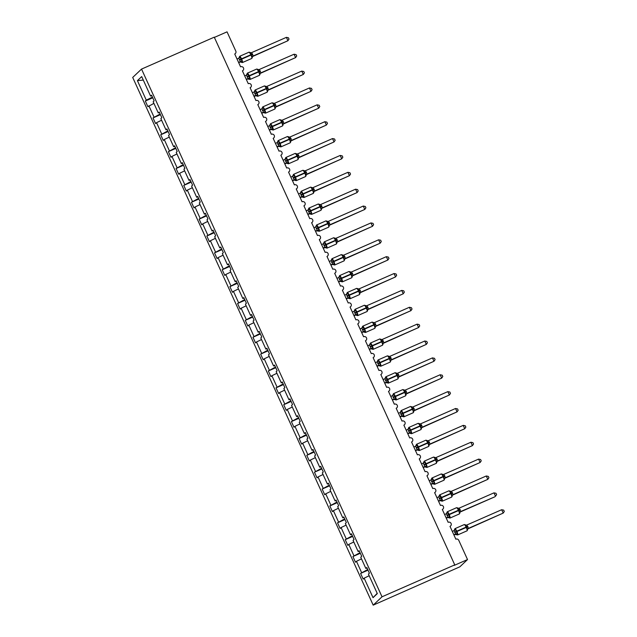 <?xml version="1.0" encoding="UTF-8"?>
<svg xmlns="http://www.w3.org/2000/svg" width="637" height="637" viewBox="0 0 637 637"><rect width="100%" height="100%" fill="white"/><g stroke="black" fill="none" stroke-linecap="round" stroke-linejoin="round"><path stroke-width="0.96" d="M373.194 605.15L459.834 566.834L467.526 559.557L454.181 565.409L454.754 564.876L214.263 37.169L141.533 69.091L132.703 77.443L373.194 605.15L382.025 596.797L141.533 69.091M368.019 570.155L360.59 573.419L367.724 569.51M367.031 567.997L365.853 568.443L366.816 567.527L369.404 573.196L368.433 574.112L377.319 593.604L373.027 597.657L364.141 578.173L363.178 579.089L360.59 573.419M364.141 578.173L369.173 575.729M214.374 37.408L227.043 31.85L235.801 51.079A2.229 2.182 46.6 0 1 234.727 53.986L240.571 66.805A2.229 2.182 -133.4 0 1 243.023 70.452A2.229 2.182 -133.4 0 1 242.41 70.858L248.255 83.678A2.229 2.182 -133.4 0 1 250.715 87.325A2.229 2.182 -133.4 0 1 250.102 87.723L255.947 100.55A2.229 2.182 -133.4 0 1 258.399 104.189A2.229 2.182 -133.4 0 1 257.794 104.595L263.63 117.415A2.229 2.182 -133.4 0 1 266.091 121.062A2.229 2.182 -133.4 0 1 265.478 121.468L271.322 134.288A2.229 2.182 -133.4 0 1 273.775 137.934A2.229 2.182 -133.4 0 1 273.169 138.34L279.014 151.16A2.229 2.182 -133.4 0 1 281.466 154.807A2.229 2.182 -133.4 0 1 280.853 155.205L286.698 168.033A2.229 2.182 -133.4 0 1 289.15 171.672A2.229 2.182 -133.4 0 1 288.545 172.078L294.39 184.897A2.229 2.182 -133.4 0 1 296.842 188.544A2.229 2.182 -133.4 0 1 296.229 188.95L302.073 201.77A2.229 2.182 -133.4 0 1 304.534 205.417A2.229 2.182 -133.4 0 1 303.921 205.823L309.765 218.642A2.229 2.182 -133.4 0 1 312.218 222.281A2.229 2.182 -133.4 0 1 311.612 222.687L317.449 235.507A2.229 2.182 -133.4 0 1 319.909 239.154A2.229 2.182 -133.4 0 1 319.296 239.56L325.141 252.379A2.229 2.182 -133.4 0 1 327.593 256.026A2.229 2.182 -133.4 0 1 326.988 256.432L332.825 269.252A2.229 2.182 -133.4 0 1 335.285 272.899A2.229 2.182 -133.4 0 1 334.672 273.297L340.516 286.124A2.229 2.182 -133.4 0 1 342.969 289.763A2.229 2.182 -133.4 0 1 342.364 290.169L348.208 302.989A2.229 2.182 -133.4 0 1 350.661 306.636A2.229 2.182 -133.4 0 1 350.047 307.042L355.892 319.862A2.229 2.182 -133.4 0 1 358.344 323.508A2.229 2.182 -133.4 0 1 357.739 323.915L363.584 336.734A2.229 2.182 -133.4 0 1 366.036 340.381A2.229 2.182 -133.4 0 1 365.423 340.779L371.267 353.607A2.229 2.182 -133.4 0 1 373.728 357.246A2.229 2.182 -133.4 0 1 373.115 357.652L378.959 370.471A2.229 2.182 -133.4 0 1 381.412 374.118A2.229 2.182 -133.4 0 1 380.807 374.524L386.643 387.344A2.229 2.182 -133.4 0 1 389.103 390.991A2.229 2.182 -133.4 0 1 388.49 391.397L394.335 404.216A2.229 2.182 -133.4 0 1 396.787 407.863A2.229 2.182 -133.4 0 1 396.182 408.261L402.027 421.081A2.229 2.182 -133.4 0 1 404.479 424.728A2.229 2.182 -133.4 0 1 403.866 425.134L409.71 437.953A2.229 2.182 -133.4 0 1 412.163 441.6A2.229 2.182 -133.4 0 1 411.558 442.006L417.402 454.826A2.229 2.182 -133.4 0 1 419.855 458.473A2.229 2.182 -133.4 0 1 419.242 458.871L425.086 471.698A2.229 2.182 -133.4 0 1 427.546 475.337A2.229 2.182 -133.4 0 1 426.933 475.743L432.778 488.563A2.229 2.182 -133.4 0 1 435.23 492.21A2.229 2.182 -133.4 0 1 434.617 492.616L440.462 505.436A2.229 2.182 -133.4 0 1 442.922 509.082A2.229 2.182 -133.4 0 1 442.309 509.489L448.153 522.308A2.229 2.182 -133.4 0 1 450.606 525.955A2.229 2.182 -133.4 0 1 450.001 526.353L455.837 539.181A2.229 2.182 -133.4 0 1 458.767 540.327L467.526 559.557M360.327 553.29L352.906 556.547L360.032 552.637M361.561 572.504L356.457 561.301L355.486 562.216L352.906 556.547M356.457 561.301L361.482 558.856M352.643 536.418L345.214 539.674L352.341 535.765M353.869 555.631L348.765 544.428L347.802 545.344L345.214 539.674M348.765 544.428L353.79 541.983M344.951 519.545L337.53 522.81L344.657 518.892M346.186 538.759L341.082 527.555L340.11 528.471L337.53 522.81M341.082 527.555L346.106 525.111M337.268 502.673L329.839 505.937L336.965 502.028M338.494 521.894L333.39 510.691L332.426 511.607L329.839 505.937M333.39 510.691L338.414 508.246M329.576 485.808L322.155 489.065L329.281 485.155M330.81 505.022L325.706 493.818L324.735 494.734L322.155 489.065M325.706 493.818L330.73 491.374M321.884 468.936L314.463 472.192L321.589 468.283M323.118 488.149L318.014 476.946L317.043 477.861L314.463 472.192M318.014 476.946L323.039 474.501M314.2 452.063L306.771 455.328L313.906 451.41M315.434 471.276L310.323 460.081L309.359 460.989L306.771 455.328M310.323 460.081L315.355 457.637M306.508 435.198L299.087 438.455L306.214 434.545M307.743 454.412L302.639 443.209L301.667 444.124L299.087 438.455M302.639 443.209L307.663 440.764M298.825 418.326L291.396 421.583L298.522 417.673M300.051 437.539L294.947 426.336L293.983 427.252L291.396 421.583M294.947 426.336L299.979 423.892M291.133 401.453L283.712 404.71L290.838 400.8M292.367 420.667L287.263 409.464L286.292 410.379L283.712 404.71M287.263 409.464L292.287 407.019M283.449 384.581L276.02 387.845L283.147 383.928M284.675 403.794L279.571 392.599L278.608 393.515L276.02 387.845M279.571 392.599L284.596 390.155M275.757 367.716L268.336 370.973L275.463 367.063M276.991 386.93L271.888 375.726L270.916 376.642L268.336 370.973M271.888 375.726L276.912 373.282M268.073 350.844L260.644 354.1L267.771 350.191M269.3 370.057L264.196 358.854L263.224 359.77L260.644 354.1M264.196 358.854L269.22 356.409M260.382 333.971L252.953 337.228L260.087 333.318M261.616 353.185L256.504 341.981L255.541 342.897L252.953 337.228M256.504 341.981L261.536 339.537M252.69 317.099L245.269 320.363L252.395 316.454M253.924 336.32L248.82 325.117L247.849 326.033L245.269 320.363M248.82 325.117L253.845 322.672M245.006 300.234L237.577 303.491L244.712 299.581M246.232 319.448L241.128 308.244L240.165 309.16L237.577 303.491M241.128 308.244L246.161 305.8M237.314 283.361L229.893 286.618L237.02 282.709M238.549 302.575L233.445 291.372L232.473 292.287L229.893 286.618M233.445 291.372L238.469 288.927M229.631 266.489L222.202 269.754L229.328 265.836M230.857 285.702L225.753 274.499L224.789 275.415L222.202 269.754M225.753 274.499L230.777 272.063M221.939 249.624L214.518 252.881L221.644 248.971M223.173 268.838L218.069 257.635L217.098 258.55L214.518 252.881M218.069 257.635L223.093 255.19M214.255 232.752L206.826 236.008L213.952 232.099M215.481 251.965L210.377 240.762L209.414 241.678L206.826 236.008M210.377 240.762L215.402 238.318M206.563 215.879L199.142 219.136L206.269 215.226M207.797 235.093L202.693 223.89L201.722 224.805L199.142 219.136M202.693 223.89L207.718 221.445M198.879 199.007L191.45 202.271L198.577 198.354M200.106 218.22L195.002 207.025L194.03 207.941L191.45 202.271M195.002 207.025L200.026 204.581M191.188 182.142L183.759 185.399L190.893 181.489M192.422 201.356L187.31 190.152L186.346 191.068L183.759 185.399M187.31 190.152L192.342 187.708M183.496 165.27L176.075 168.526L183.201 164.617M184.73 184.483L179.626 173.28L178.655 174.196L176.075 168.526M179.626 173.28L184.65 170.835M175.812 148.397L168.383 151.654L175.517 147.744M177.038 167.611L171.934 156.407L170.971 157.323L168.383 151.654M171.934 156.407L176.967 153.963M168.12 131.525L160.699 134.789L167.826 130.88M169.354 150.738L164.25 139.543L163.279 140.459L160.699 134.789M164.25 139.543L169.275 137.098M160.436 114.66L153.007 117.917L160.134 114.007M161.663 133.874L156.559 122.67L155.595 123.586L153.007 117.917M156.559 122.67L161.583 120.226M365.853 568.443L360.749 557.24L361.712 556.324L359.133 550.655L358.161 551.57L353.057 540.375L354.029 539.459L351.441 533.79L350.477 534.706L345.373 523.503L346.337 522.587L343.757 516.918L342.786 517.833L337.682 506.63L338.653 505.714L336.065 500.045L335.102 500.961L329.99 489.757L330.961 488.842L328.381 483.172L327.41 484.088L322.306 472.893L323.27 471.977L320.69 466.308L319.718 467.224L314.614 456.02L315.586 455.105L312.998 449.435L312.034 450.351L306.93 439.148L307.894 438.232L305.314 432.563L304.343 433.478L299.239 422.275L300.21 421.36L297.622 415.698L296.659 416.614L291.555 405.411L292.518 404.495L289.939 398.826L288.967 399.741L283.863 388.538L284.835 387.622L282.247 381.953L281.283 382.869L276.171 371.666L277.143 370.75L274.563 365.081L273.591 365.996L268.488 354.801L269.451 353.885L266.871 348.216L265.9 349.132L260.796 337.928L261.767 337.013L259.179 331.344L258.216 332.259L253.112 321.056L254.075 320.14L251.496 314.471L250.524 315.387L245.42 304.183L246.392 303.268L243.804 297.598L242.84 298.514L237.736 287.319L238.7 286.403L236.12 280.734L235.149 281.65L230.045 270.446L231.016 269.531L228.428 263.861L227.465 264.777L222.361 253.574L223.324 252.658L220.744 246.989L219.773 247.904L214.669 236.701L215.64 235.786L213.053 230.124L212.089 231.04L206.977 219.837L207.949 218.921L205.369 213.252L204.397 214.167L199.293 202.964L200.257 202.048L197.677 196.379L196.706 197.295L191.602 186.092L192.573 185.176L189.985 179.507L189.022 180.422L183.918 169.219L184.881 168.311L182.301 162.642L181.33 163.558L176.226 152.354L177.197 151.439L174.61 145.769L173.646 146.685L168.542 135.482L169.506 134.566L166.926 128.897L165.954 129.813L160.85 118.609L161.822 117.694L159.234 112.024L158.271 112.94L153.167 101.745L154.13 100.829L151.55 95.16L150.579 96.076L141.701 76.583L137.409 80.644L146.287 100.128L152.45 97.135M359.34 551.124L358.161 551.57M351.656 534.252L350.477 534.706M343.964 517.379L342.786 517.833M336.28 500.515L335.102 500.961M328.588 483.642L327.41 484.088M320.905 466.77L319.718 467.224M313.213 449.905L312.034 450.351M305.529 433.033L304.343 433.478M297.837 416.16L296.659 416.614M290.146 399.288L288.967 399.741M282.462 382.423L281.283 382.869M274.77 365.55L273.591 365.996M267.086 348.678L265.9 349.132M259.394 331.805L258.216 332.259M251.711 314.941L250.524 315.387M244.019 298.068L242.84 298.514M236.327 281.196L235.149 281.65M228.643 264.331L227.465 264.777M220.951 247.459L219.773 247.904M213.268 230.586L212.089 231.04M205.576 213.713L204.397 214.167M197.892 196.849L196.706 197.295M190.2 179.976L189.022 180.422M182.516 163.104L181.33 163.558M174.825 146.231L173.646 146.685M167.133 129.367L165.954 129.813M159.449 112.494L158.271 112.94M146.287 100.128L145.324 101.044L147.903 106.713L153.899 103.353M152.745 97.787L145.324 101.044M151.757 95.622L150.579 96.076M153.979 117.001L148.875 105.798M143.285 80.063L137.409 80.644M382.025 596.797L454.754 564.876M373.027 597.657L377.2 593.35M239.17 57.394L240.3 56.956L240.977 59.48L242.283 61.311L241.415 62.322A1.632 1.624 -81.6 0 0 239.767 62.147L240.396 61.59L238.859 58.214L237.02 59.018M252.244 57.696L251.336 54.448L250.054 52.401L249.632 52.799M286.387 37.352L288.41 37.766L289.023 39.112L287.924 40.728L286.387 37.352L251.647 52.6L253.184 55.976L287.924 40.728L252.674 56.486A1.632 1.425 58.4 0 0 252.674 56.486L253.247 55.952A1.632 1.624 -81.6 0 0 252.3 57.33M239.52 60.189L241.646 59.153A3.193 0.629 66.3 0 1 242.482 62.514A3.193 0.629 66.3 0 1 242.442 62.545L240.332 62.004L238.668 62.633M238.557 62.394L240.332 61.614M242.283 61.311L240.396 61.59M240.3 56.956L239.002 58.134M251.886 57.099L253.184 55.976M249.903 52.744L250.795 52.712A1.632 1.624 -81.6 0 0 251.042 52.728M246.861 74.266L247.984 73.828L248.486 75.946L249.967 78.184L249.107 79.195A1.632 1.624 -81.6 0 0 248.366 78.884L248.366 78.884A1.632 1.624 -81.6 0 0 247.451 79.02L248.08 78.462L246.543 75.086L244.712 75.891M259.936 74.569L259.028 71.32L257.746 69.266L257.316 69.672M294.071 54.225L296.101 54.639L296.715 55.984L295.608 57.601L294.071 54.225L259.331 69.473L260.867 72.849L295.608 57.601L260.374 73.351A1.632 1.425 58.4 0 0 260.358 73.351L260.931 72.817A1.632 1.624 -81.6 0 0 259.992 74.203M247.212 77.061L249.33 76.026A3.193 0.629 66.3 0 1 250.166 79.386A3.193 0.629 66.3 0 1 250.134 79.41L247.451 79.02M246.352 79.506L247.459 79.02M246.248 79.267L248.024 78.486M249.967 78.184L248.08 78.462M247.984 73.828L246.694 75.007A1.632 1.425 58.4 0 0 247.283 73.86M259.57 73.964L260.867 72.849M257.587 69.616L258.487 69.576A1.632 1.624 -81.6 0 0 258.733 69.6M254.545 91.131L255.676 90.701L256.17 92.811L257.659 95.048L256.791 96.068A1.632 1.624 -81.6 0 0 255.142 95.892L255.771 95.327L254.235 91.951L252.395 92.763M267.62 91.441L266.712 88.185L265.43 86.138L265.008 86.544M301.763 71.097L303.785 71.503L304.406 72.857L303.3 74.465L301.763 71.097L267.022 86.337L268.559 89.713L303.3 74.465L268.05 90.223A1.632 1.425 58.4 0 0 268.05 90.223L268.623 89.69A1.632 1.624 -81.6 0 0 267.683 91.075M256.05 95.757L254.044 96.37M253.932 96.131L255.708 95.351A1.632 1.425 58.4 0 1 257.221 95.661M257.659 95.048L255.771 95.327M255.676 90.701L254.378 91.871A1.632 1.425 58.4 0 0 254.967 90.733M267.261 90.836L268.559 89.713M265.279 86.481L266.17 86.449A1.632 1.624 -81.6 0 0 266.417 86.465M262.237 108.003L263.36 107.565L264.044 110.09L265.342 111.921L264.482 112.94A1.632 1.624 -81.6 0 0 263.742 112.63L263.742 112.63A1.632 1.624 -81.6 0 0 262.826 112.757L263.463 112.2L261.918 108.823L260.087 109.628M275.311 108.306L274.404 105.057L273.122 103.011L272.692 103.409M309.455 87.962L311.477 88.376L312.09 89.721L310.991 91.338L309.455 87.962L274.706 103.21L276.251 106.586L310.991 91.338L275.741 107.096A1.632 1.425 58.4 0 0 275.733 107.096L276.307 106.562A1.632 1.624 -81.6 0 0 275.367 107.94M262.587 110.798L264.713 109.763A3.193 0.629 66.3 0 1 265.541 113.131A3.193 0.629 66.3 0 1 265.51 113.155L263.399 112.614L261.735 113.243M261.624 113.004L263.399 112.223A1.632 1.425 58.4 0 1 264.904 112.534M265.342 111.921L263.463 112.2M263.36 107.565L262.07 108.744M274.945 107.709L276.251 106.586M272.962 103.353L273.862 103.321A1.632 1.624 -81.6 0 0 274.109 103.337M269.921 124.876L271.051 124.438L271.736 126.962L273.034 128.793L272.174 129.805A1.632 1.624 -81.6 0 0 271.434 129.494L271.434 129.494A1.632 1.624 -81.6 0 0 270.518 129.63L271.147 129.072L269.61 125.696L267.771 126.5M283.003 125.178L282.087 121.93L280.806 119.883L280.384 120.282M317.138 104.834L319.169 105.248L319.782 106.594L318.675 108.21L317.138 104.834L282.398 120.082L283.935 123.459L318.675 108.21L283.425 123.968A1.632 1.425 58.4 0 0 283.425 123.968L283.998 123.435A1.632 1.624 -81.6 0 0 283.059 124.812M270.271 127.671L272.397 126.636A3.193 0.629 66.3 0 1 273.233 129.996A3.193 0.629 66.3 0 1 273.193 130.02L271.083 129.486L269.419 130.115M269.308 129.876L271.091 129.096A1.632 1.425 58.4 0 1 272.596 129.407M273.034 128.793L271.147 129.072M271.051 124.438L269.754 125.616M282.637 124.581L283.935 123.459M280.654 120.226L281.546 120.194A1.632 1.624 -81.6 0 0 281.801 120.21M277.613 141.74L278.735 141.31L279.237 143.429L280.726 145.666L279.858 146.677A1.632 1.624 -81.6 0 0 278.202 146.502L278.839 145.945L277.294 142.561L275.463 143.373M290.687 142.051L289.779 138.794L288.497 136.748L288.075 137.154M324.83 121.707L326.853 122.121L327.466 123.467L326.367 125.075L324.83 121.707L290.082 136.955L291.627 140.331L326.367 125.075L291.133 140.825A1.632 1.425 58.4 0 0 291.109 140.833M291.682 140.299L291.133 140.825M277.963 144.543L280.089 143.508A3.193 0.629 66.3 0 1 280.925 146.868A3.193 0.629 66.3 0 1 280.885 146.892L278.775 146.359L277.111 146.988M276.999 146.749L278.775 145.969M280.726 145.666L278.839 145.945M278.735 141.31L277.445 142.489M290.321 141.446L291.627 140.331M288.338 137.098L289.238 137.059A1.632 1.624 -81.6 0 0 289.485 137.074M285.296 158.613L286.427 158.183L287.112 160.699L288.41 162.531L287.55 163.55A1.632 1.624 -81.6 0 0 286.809 163.239L286.809 163.239A1.632 1.624 -81.6 0 0 285.894 163.375L286.523 162.809L284.986 159.433L283.147 160.245M298.379 158.924L297.471 155.667L296.181 153.621L295.759 154.027M332.514 138.571L334.544 138.985L335.158 140.339L334.051 141.947L332.514 138.571L297.774 153.82L299.31 157.196L334.051 141.947L298.817 157.697A1.632 1.425 58.4 0 0 298.801 157.705M298.435 158.557A1.632 1.624 -81.6 0 1 299.374 157.172L298.817 157.697M285.647 161.416L287.773 160.373A3.193 0.629 66.3 0 1 288.609 163.741A3.193 0.629 66.3 0 1 288.569 163.765L286.459 163.231L284.795 163.852M284.691 163.613L286.467 162.833A1.632 1.425 58.4 0 1 287.972 163.144M288.41 162.531L286.523 162.809M286.427 158.183L285.129 159.354M298.012 158.318L299.31 157.196M296.03 153.963L296.922 153.931A1.632 1.624 -81.6 0 0 297.176 153.947M292.988 175.486L294.111 175.048L294.796 177.572L296.101 179.403L295.234 180.414A1.632 1.624 -81.6 0 0 293.585 180.239L294.214 179.682L292.678 176.306L290.838 177.11M306.063 175.788L305.155 172.539L303.873 170.493L303.451 170.891M340.206 155.444L342.228 155.858L342.841 157.204L341.743 158.82L340.206 155.444L305.465 170.692L307.002 174.068L341.743 158.82L306.508 174.57A1.632 1.425 58.4 0 0 306.485 174.578M306.118 175.422A1.632 1.624 -81.6 0 1 307.066 174.044L306.508 174.57M295.472 180.438L294.151 180.096L292.487 180.725M292.375 180.486L294.151 179.706A1.632 1.425 58.4 0 1 295.664 180.016M296.101 179.403L294.214 179.682M294.111 175.048L292.821 176.226M305.704 175.191L307.002 174.068M303.714 170.835L304.613 170.804A1.632 1.624 -81.6 0 0 304.86 170.82M300.672 192.358L301.803 191.92L302.487 194.444L303.785 196.276L302.925 197.287A1.632 1.624 -81.6 0 0 302.185 196.976L302.185 196.976A1.632 1.624 -81.6 0 0 301.269 197.112L301.898 196.554L300.361 193.178L298.53 193.982M313.754 192.661L312.847 189.412L311.565 187.366L311.135 187.764M347.89 172.316L349.92 172.731L350.533 174.076L349.426 175.693L347.89 172.316L313.149 187.565L314.686 190.941L349.426 175.693L314.184 191.45A1.632 1.425 58.4 0 0 314.176 191.45M313.81 192.294A1.632 1.624 -81.6 0 1 314.75 190.909L314.192 191.442M301.03 195.153L303.148 194.118A3.193 0.629 66.3 0 1 303.984 197.478A3.193 0.629 66.3 0 1 303.953 197.502L301.842 196.968L300.17 197.597M300.067 197.359L301.842 196.578M303.785 196.276L301.898 196.554M301.803 191.92L300.505 193.099A1.632 1.425 58.4 0 0 301.102 191.952M313.388 192.063L314.686 190.941M311.405 187.708L312.305 187.676A1.632 1.624 -81.6 0 0 312.305 187.676A1.632 1.624 -81.6 0 0 312.552 187.692M308.364 209.223L309.494 208.793L309.988 210.903L311.477 213.148L310.609 214.159A1.632 1.624 -81.6 0 0 308.961 213.984L309.59 213.419L308.053 210.043L306.214 210.855M321.438 209.533L320.53 206.277L319.248 204.23L318.826 204.636M355.581 189.189L357.604 189.595L358.225 190.949L357.118 192.557L355.581 189.189L320.897 204.405L322.378 207.813L357.118 192.557L321.868 208.315A1.632 1.425 58.4 0 0 321.868 208.315L322.441 207.781A1.632 1.624 -81.6 0 0 321.494 209.167M308.714 212.025L310.84 210.99A3.193 0.629 66.3 0 1 311.676 214.35A3.193 0.629 66.3 0 1 311.636 214.374L309.526 213.841L307.862 214.47M307.751 214.231L309.526 213.451M311.477 213.148L309.59 213.419M309.494 208.793L308.197 209.963A1.632 1.425 58.4 0 0 308.786 208.825M321.08 208.928L322.378 207.813M319.097 204.581L319.989 204.541A1.632 1.624 -81.6 0 0 320.236 204.557M316.056 226.095L317.178 225.665L317.863 228.181L319.161 230.013L318.301 231.032A1.632 1.624 -81.6 0 0 317.56 230.721L317.56 230.721A1.632 1.624 -81.6 0 0 316.645 230.849L317.282 230.291L315.737 226.915L313.906 227.727M329.13 226.406L328.222 223.149L326.94 221.103L326.51 221.501M363.265 206.054L365.296 206.468L365.909 207.813L364.81 209.43L363.265 206.054L328.525 221.302L330.062 224.678L364.81 209.43L329.56 225.187A1.632 1.425 58.4 0 0 329.552 225.187L330.125 224.654A1.632 1.624 -81.6 0 0 329.186 226.039M316.406 228.89L318.524 227.855A3.193 0.629 66.3 0 1 319.36 231.223A3.193 0.629 66.3 0 1 319.328 231.247L316.645 230.849M315.546 231.335L316.653 230.857M315.442 231.096L317.218 230.315M319.161 230.013L317.282 230.291M317.178 225.665L315.888 226.836A1.632 1.425 58.4 0 0 316.478 225.697M328.764 225.801L330.062 224.678M326.781 221.445L327.681 221.413A1.632 1.624 -81.6 0 0 327.928 221.429M323.739 242.968L324.87 242.53L325.364 244.648L326.853 246.885L325.985 247.897A1.632 1.624 -81.6 0 0 324.337 247.721L324.966 247.164L323.429 243.788L321.589 244.592M336.814 243.27L335.906 240.022L334.624 237.975L334.202 238.373M370.957 222.926L372.987 223.34L373.601 224.686L372.494 226.302L370.957 222.926L336.217 238.174L337.753 241.55L372.494 226.302L337.244 242.06A1.632 1.425 58.4 0 0 337.244 242.06L337.817 241.527A1.632 1.624 -81.6 0 0 336.877 242.904M325.244 247.586L323.238 248.207M323.126 247.968L324.902 247.188A1.632 1.425 58.4 0 1 326.415 247.498M326.853 246.885L324.966 247.164M324.87 242.53L323.572 243.708M336.455 242.673L337.753 241.55M334.473 238.318L335.365 238.286A1.632 1.624 -81.6 0 0 335.611 238.302M331.431 259.84L332.554 259.402L333.055 261.52L334.536 263.758L333.677 264.769A1.632 1.624 -81.6 0 0 332.936 264.459L332.936 264.459A1.632 1.624 -81.6 0 0 332.02 264.594L332.657 264.037L331.113 260.66L329.281 261.465M344.506 260.143L343.598 256.894L342.316 254.84L341.886 255.246M378.649 239.799L380.671 240.213L381.284 241.558L380.185 243.175L378.649 239.799L343.9 255.047L345.445 258.423L380.185 243.175L344.935 258.933A1.632 1.425 58.4 0 0 344.928 258.933L345.509 258.391A1.632 1.624 -81.6 0 0 344.561 259.777M331.781 262.635L333.907 261.6A3.193 0.629 66.3 0 1 334.736 264.96A3.193 0.629 66.3 0 1 334.704 264.984L332.594 264.451L330.929 265.08M330.818 264.841L332.594 264.06A1.632 1.425 58.4 0 1 334.099 264.371M334.536 263.758L332.657 264.037M332.554 259.402L331.264 260.581M344.139 259.538L345.445 258.423M342.157 255.19L343.056 255.15A1.632 1.624 -81.6 0 0 343.303 255.174M339.115 276.705L340.246 276.275L340.93 278.791L342.228 280.63L341.368 281.642A1.632 1.624 -81.6 0 0 340.628 281.331L340.628 281.331A1.632 1.624 -81.6 0 0 339.712 281.466L340.341 280.901L338.804 277.525L336.965 278.337M352.197 277.015L351.282 273.759L350 271.712L349.578 272.118M386.333 256.671L388.363 257.077L388.976 258.431L387.869 260.039L386.333 256.671L351.592 271.911L353.129 275.288L387.869 260.039L352.619 275.797A1.632 1.425 58.4 0 0 352.619 275.797L353.193 275.264A1.632 1.624 -81.6 0 0 352.253 276.649M339.465 279.508L341.591 278.473A3.193 0.629 66.3 0 1 342.427 281.833A3.193 0.629 66.3 0 1 342.387 281.857L340.277 281.323L338.613 281.944M338.502 281.705L340.285 280.933M342.228 280.63L340.341 280.901M340.246 276.275L338.948 277.445M351.831 276.41L353.129 275.288M349.848 272.055L350.74 272.023A1.632 1.624 -81.6 0 0 350.995 272.039M346.807 293.577L347.929 293.147L348.614 295.664L349.92 297.495L349.052 298.514A1.632 1.624 -81.6 0 0 347.404 298.331L348.033 297.774L346.496 294.398L344.657 295.202M359.881 293.88L358.973 290.631L357.691 288.585L357.269 288.983M394.024 273.536L396.047 273.95L396.66 275.295L395.561 276.912L394.024 273.536L359.276 288.784L360.821 292.16L395.561 276.912L360.327 292.662A1.632 1.425 58.4 0 0 360.303 292.67M360.876 292.136L360.327 292.662M347.157 296.372L349.283 295.337A3.193 0.629 66.3 0 1 350.119 298.705A3.193 0.629 66.3 0 1 350.079 298.729L347.969 298.188L346.305 298.817M346.194 298.578L347.969 297.798A1.632 1.425 58.4 0 1 349.474 298.108M349.92 297.495L348.033 297.774M347.929 293.147L346.639 294.318M359.523 293.283L360.821 292.16M357.532 288.927L358.432 288.895A1.632 1.624 -81.6 0 0 358.679 288.911M354.49 310.45L355.621 310.012L356.306 312.536L357.604 314.367L356.744 315.379A1.632 1.624 -81.6 0 0 356.003 315.068L356.003 315.068A1.632 1.624 -81.6 0 0 355.088 315.204L355.717 314.646L354.18 311.27L352.341 312.074M367.573 310.752L366.665 307.504L365.375 305.457L364.953 305.856M401.708 290.408L403.739 290.822L404.352 292.168L403.245 293.784L401.708 290.408L366.968 305.656L368.505 309.033L403.245 293.784L368.011 309.534A1.632 1.425 58.4 0 0 367.995 309.542M367.629 310.386A1.632 1.624 -81.6 0 1 368.568 309.009L368.011 309.534M356.975 315.403L355.661 315.06L353.989 315.689M353.885 315.45L355.661 314.67A1.632 1.425 58.4 0 1 357.166 314.981M357.604 314.367L355.717 314.646M355.621 310.012L354.323 311.19M367.207 310.155L368.505 309.033M365.224 305.8L366.116 305.768A1.632 1.624 -81.6 0 0 366.371 305.784M362.182 327.314L363.313 326.885L363.807 329.003L365.296 331.24L364.428 332.251A1.632 1.624 -81.6 0 0 362.779 332.076L363.409 331.519L361.872 328.143L360.032 328.947M375.257 327.625L374.349 324.376L373.067 322.322L372.645 322.728M409.4 307.281L411.422 307.695L412.035 309.041L410.937 310.657L409.4 307.281L374.715 322.497L376.196 325.905L410.937 310.657L375.703 326.399A1.632 1.425 58.4 0 0 375.679 326.407M375.312 327.259A1.632 1.624 -81.6 0 1 376.26 325.873L375.703 326.399M362.533 330.117L364.659 329.082A3.193 0.629 66.3 0 1 365.495 332.442A3.193 0.629 66.3 0 1 365.455 332.466L363.345 331.933L361.681 332.562M361.569 332.323L363.345 331.543A1.632 1.425 58.4 0 1 364.858 331.853M365.296 331.24L363.409 331.519M363.313 326.885L362.015 328.063M374.898 327.02L376.196 325.905M372.908 322.672L373.808 322.633A1.632 1.624 -81.6 0 0 374.054 322.648M369.866 344.187L370.997 343.757L371.682 346.273L372.979 348.105L372.119 349.124A1.632 1.624 -81.6 0 0 371.379 348.813L371.379 348.813A1.632 1.624 -81.6 0 0 370.463 348.949L371.092 348.383L369.556 345.007L367.724 345.819M382.948 344.498L382.041 341.241L380.759 339.195L380.329 339.601M417.084 324.153L419.114 324.559L419.727 325.913L418.62 327.522L417.084 324.153L382.343 339.394L383.88 342.77L418.62 327.522L383.378 343.279A1.632 1.425 58.4 0 0 383.37 343.279M383.004 344.131A1.632 1.624 -81.6 0 1 383.944 342.746L383.386 343.271M370.224 346.99L372.342 345.955A3.193 0.629 66.3 0 1 373.178 349.315A3.193 0.629 66.3 0 1 373.147 349.339L371.037 348.805L369.364 349.426M369.261 349.187L371.037 348.407M372.979 348.105L371.092 348.383M370.997 343.757L369.707 344.928A1.632 1.425 58.4 0 0 370.296 343.789M382.582 343.892L383.88 342.77M380.6 339.537L381.499 339.505A1.632 1.624 -81.6 0 0 381.746 339.521M377.558 361.06L378.689 360.622L379.182 362.74L380.671 364.977L379.803 365.988A1.632 1.624 -81.6 0 0 378.155 365.813L378.784 365.256L377.247 361.88L375.408 362.684M390.632 361.362L389.725 358.113L388.443 356.067L388.021 356.465M424.775 341.018L426.798 341.432L427.419 342.778L426.312 344.394L424.775 341.018L390.035 356.266L391.572 359.642L426.312 344.394L391.062 360.152A1.632 1.425 58.4 0 0 391.062 360.152L391.636 359.618A1.632 1.624 -81.6 0 0 390.696 360.996M377.908 363.854L380.034 362.819A3.193 0.629 66.3 0 1 380.87 366.179A3.193 0.629 66.3 0 1 380.83 366.211L378.72 365.67L377.056 366.299M376.945 366.06L378.72 365.28M380.671 364.977L378.784 365.256M378.689 360.622L377.391 361.8A1.632 1.425 58.4 0 0 377.98 360.653M390.274 360.765L391.572 359.642M388.291 356.409L389.183 356.378A1.632 1.624 -81.6 0 0 389.43 356.394M385.25 377.932L386.372 377.494L387.057 380.018L388.355 381.85L387.495 382.861A1.632 1.624 -81.6 0 0 386.755 382.55L386.755 382.55A1.632 1.624 -81.6 0 0 385.839 382.686L386.476 382.128L384.931 378.752L383.1 379.556M398.324 378.235L397.416 374.986L396.134 372.94L395.704 373.338M432.459 357.89L434.49 358.305L435.103 359.65L434.004 361.267L432.459 357.89L397.719 373.139L399.256 376.515L434.004 361.267L398.754 377.024A1.632 1.425 58.4 0 0 398.746 377.024L399.319 376.483A1.632 1.624 -81.6 0 0 398.38 377.868M385.6 380.727L387.718 379.692A3.193 0.629 66.3 0 1 388.554 383.052A3.193 0.629 66.3 0 1 388.522 383.076L385.839 382.686M384.74 383.171L385.847 382.686M384.637 382.933L386.412 382.152M388.355 381.85L386.476 382.128M386.372 377.494L385.082 378.673M397.958 377.637L399.256 376.515M395.975 373.282L396.875 373.25A1.632 1.624 -81.6 0 0 397.122 373.266M392.933 394.797L394.064 394.367L394.749 396.883L396.047 398.722L395.187 399.733A1.632 1.624 -81.6 0 0 394.446 399.423L394.446 399.423A1.632 1.624 -81.6 0 0 393.531 399.558L394.16 398.993L392.623 395.617L390.784 396.429M406.016 395.107L405.1 391.851L403.818 389.804L403.396 390.21M440.151 374.763L442.182 375.169L442.795 376.523L441.688 378.131L440.151 374.763L405.466 389.979L406.947 393.387L441.688 378.131L406.454 393.881A1.632 1.425 58.4 0 0 406.438 393.889M406.072 394.741A1.632 1.624 -81.6 0 1 407.011 393.355L406.454 393.881M393.284 397.599L395.41 396.564A3.193 0.629 66.3 0 1 396.246 399.925A3.193 0.629 66.3 0 1 396.206 399.948L394.096 399.415L392.432 400.044M392.32 399.805L394.104 399.025A1.632 1.425 58.4 0 1 395.609 399.335M396.047 398.722L394.16 398.993M394.064 394.367L392.766 395.537A1.632 1.425 58.4 0 0 393.363 394.399M405.65 394.502L406.947 393.387M403.667 390.155L404.559 390.115A1.632 1.624 -81.6 0 0 404.813 390.131M400.625 411.669L401.748 411.239L402.433 413.755L403.731 415.587L402.871 416.606A1.632 1.624 -81.6 0 0 402.13 416.295L402.13 416.295A1.632 1.624 -81.6 0 0 401.214 416.431L401.851 415.865L400.307 412.489L398.475 413.302M413.7 411.98L412.792 408.723L411.51 406.677L411.088 407.075M447.843 391.628L449.865 392.042L450.478 393.395L449.38 395.004L447.843 391.628L413.094 406.876L414.639 410.252L449.38 395.004L414.13 410.761A1.632 1.425 58.4 0 0 414.122 410.761L414.703 410.228A1.632 1.624 -81.6 0 0 413.755 411.613M400.976 414.464L403.102 413.429A3.193 0.629 66.3 0 1 403.938 416.797A3.193 0.629 66.3 0 1 403.898 416.821L401.788 416.287L400.124 416.909M400.012 416.67L401.788 415.889A1.632 1.425 58.4 0 1 403.293 416.2M403.731 415.587L401.851 415.865M401.748 411.239L400.458 412.41M413.333 411.375L414.639 410.252M411.351 407.019L412.25 406.987A1.632 1.624 -81.6 0 0 412.497 407.003M408.309 428.542L409.44 428.104L410.124 430.628L411.422 432.459L410.562 433.471A1.632 1.624 -81.6 0 0 409.822 433.168A1.632 1.624 -81.6 0 0 409.822 433.16A1.632 1.624 -81.6 0 0 408.906 433.295L409.535 432.738L407.998 429.362L406.159 430.166M421.391 428.844L420.484 425.596L419.194 423.549L418.772 423.947M455.527 408.5L457.557 408.914L458.17 410.26L457.063 411.876L455.527 408.5L420.786 423.748L422.323 427.124L457.063 411.876L421.821 427.634A1.632 1.425 58.4 0 0 421.813 427.634L422.387 427.101A1.632 1.624 -81.6 0 0 421.447 428.478M408.659 431.337L410.785 430.301A3.193 0.629 66.3 0 1 411.621 433.662A3.193 0.629 66.3 0 1 411.582 433.693L409.472 433.152L407.807 433.781M407.696 433.542L409.48 432.762A1.632 1.425 58.4 0 1 410.984 433.072M411.422 432.459L409.535 432.738M409.44 428.104L408.142 429.282M421.025 428.247L422.323 427.124M419.042 423.892L419.934 423.86A1.632 1.624 -81.6 0 0 420.189 423.876M416.001 445.414L417.124 444.976L417.808 447.5L419.114 449.332L418.246 450.343A1.632 1.624 -81.6 0 0 416.598 450.168L417.227 449.611L415.69 446.234L413.851 447.039M429.075 445.717L428.168 442.468L426.886 440.414L426.464 440.82M463.218 425.373L465.241 425.787L465.854 427.132L464.755 428.749L463.218 425.373L428.47 440.621L430.015 443.997L464.755 428.749L429.521 444.499A1.632 1.425 58.4 0 0 429.497 444.507M430.071 443.965L429.521 444.499M416.351 448.209L418.477 447.174A3.193 0.629 66.3 0 1 419.313 450.534A3.193 0.629 66.3 0 1 419.273 450.558L417.163 450.025L415.499 450.654M415.388 450.415L417.163 449.634A1.632 1.425 58.4 0 1 418.676 449.945M419.114 449.332L417.227 449.611M417.124 444.976L415.834 446.155M428.717 445.12L430.015 443.997M426.726 440.764L427.626 440.724A1.632 1.624 -81.6 0 0 427.873 440.748M423.685 462.279L424.815 461.849L425.5 464.365L426.798 466.204L425.938 467.216A1.632 1.624 -81.6 0 0 425.197 466.905L425.197 466.905A1.632 1.624 -81.6 0 0 424.282 467.04L424.911 466.475L423.374 463.099L421.543 463.911M436.767 462.589L435.859 459.333L434.577 457.286L434.147 457.692M470.902 442.245L472.933 442.651L473.546 444.005L472.439 445.613L470.902 442.245L436.162 457.485L437.699 460.869L472.439 445.613L437.205 461.363A1.632 1.425 58.4 0 0 437.189 461.371M436.823 462.223A1.632 1.624 -81.6 0 1 437.762 460.838L437.205 461.363M424.043 465.082L426.161 464.047A3.193 0.629 66.3 0 1 426.997 467.407A3.193 0.629 66.3 0 1 426.957 467.431L424.855 466.897L423.183 467.518M423.079 467.279L424.855 466.507A1.632 1.425 58.4 0 1 426.36 466.81M426.798 466.204L424.911 466.475M424.815 461.849L423.517 463.019M436.401 461.984L437.699 460.869M434.418 457.637L435.318 457.597A1.632 1.624 -81.6 0 0 435.565 457.613M431.376 479.151L432.507 478.721L433.001 480.831L434.49 483.069L433.622 484.088A1.632 1.624 -81.6 0 0 431.974 483.905L432.603 483.348L431.066 479.972L429.227 480.776M444.451 479.462L443.543 476.205L442.261 474.159L441.839 474.557M478.594 459.11L480.617 459.524L481.238 460.869L480.131 462.486L478.594 459.11L443.854 474.358L445.39 477.734L480.131 462.486L444.897 478.236A1.632 1.425 58.4 0 0 444.881 478.244M444.507 479.096A1.632 1.624 -81.6 0 1 445.454 477.71L444.897 478.236M431.727 481.946L433.853 480.911A3.193 0.629 66.3 0 1 434.689 484.279A3.193 0.629 66.3 0 1 434.649 484.303L432.539 483.762L430.875 484.391M430.763 484.152L432.539 483.372A1.632 1.425 58.4 0 1 434.052 483.682M434.49 483.069L432.603 483.348M432.507 478.721L431.209 479.892M444.093 478.857L445.39 477.734M442.11 474.501L443.002 474.469A1.632 1.624 -81.6 0 0 443.248 474.485M439.068 496.024L440.191 495.586L440.876 498.11L442.174 499.941L441.314 500.953A1.632 1.624 -81.6 0 0 440.573 500.642L440.573 500.642A1.632 1.624 -81.6 0 0 439.657 500.778L440.286 500.22L438.75 496.844L436.918 497.648M452.143 496.327L451.235 493.078L449.953 491.031L449.523 491.43M486.278 475.982L488.308 476.396L488.921 477.742L487.823 479.358L486.278 475.982L451.537 491.231L453.074 494.607L487.823 479.358L452.573 495.116A1.632 1.425 58.4 0 0 452.565 495.116M452.198 495.96A1.632 1.624 -81.6 0 1 453.138 494.583L452.581 495.108M441.337 500.985L440.231 500.634L438.559 501.263M438.455 501.024L440.231 500.244M442.174 499.941L440.286 500.22M440.191 495.586L438.901 496.764A1.632 1.425 58.4 0 0 439.49 495.618M451.776 495.729L453.074 494.607M449.794 491.374L450.693 491.342A1.632 1.624 -81.6 0 0 450.94 491.358M446.752 512.889L447.883 512.459L448.376 514.577L449.865 516.814L448.997 517.825A1.632 1.624 -81.6 0 0 447.349 517.65L447.978 517.093L446.441 513.717L444.602 514.521M459.826 513.199L458.919 509.95L457.637 507.896L457.215 508.302M493.97 492.855L495.992 493.269L496.613 494.615L495.506 496.231L493.97 492.855L459.229 508.103L460.766 511.479L494.941 496.764L460.256 511.981A1.632 1.425 58.4 0 0 460.256 511.981L460.83 511.447A1.632 1.624 -81.6 0 0 459.89 512.833M447.102 515.691L449.228 514.656A3.193 0.629 66.3 0 1 450.064 518.016A3.193 0.629 66.3 0 1 450.025 518.04L447.915 517.507L446.25 518.136M446.139 517.897L447.915 517.117M449.865 516.814L447.978 517.093M447.883 512.459L446.585 513.637M459.468 512.594L460.766 511.479M457.485 508.246L458.377 508.207A1.632 1.624 -81.6 0 0 458.624 508.222M454.444 529.761L455.566 529.331L456.251 531.847L457.549 533.679L456.689 534.698A1.632 1.624 -81.6 0 0 455.949 534.387L455.949 534.387A1.632 1.624 -81.6 0 0 455.033 534.523L455.67 533.957L454.125 530.581L452.294 531.393M467.518 530.072L466.61 526.815L465.328 524.769L464.899 525.175M501.661 509.727L503.684 510.133L504.297 511.487L503.198 513.096L501.661 509.727L466.913 524.968L468.458 528.344L503.198 513.096L467.964 528.845A1.632 1.425 58.4 0 0 467.94 528.853M467.574 529.705A1.632 1.624 -81.6 0 1 468.521 528.32L467.964 528.845M454.794 532.564L456.92 531.529A3.193 0.629 66.3 0 1 457.748 534.889A3.193 0.629 66.3 0 1 457.716 534.913L455.033 534.523M453.942 535L455.041 534.523M453.831 534.762L455.606 533.981M457.549 533.679L455.67 533.957M455.566 529.331L454.277 530.502A1.632 1.425 58.4 0 0 454.866 529.363M467.152 529.466L468.458 528.344M465.169 525.111L466.069 525.079A1.632 1.624 -81.6 0 0 466.316 525.095M252.507 56.566L251.782 58.445A3.193 0.629 -113.7 0 0 251.822 58.413A3.193 0.629 -113.7 0 0 250.986 55.053L252.706 54.408M239.647 56.311A3.193 0.629 66.3 0 1 239.687 56.279A3.193 0.629 66.3 0 1 241.463 58.747L241.646 59.153L250.986 55.053L250.803 54.647A3.193 0.629 -113.7 0 0 249.027 52.186A3.193 0.629 -113.7 0 0 248.995 52.21M252.515 54.002L239.337 59.782M251.782 58.445L242.442 62.545A3.193 0.629 66.3 0 1 242.378 62.553M241.845 61.924A1.632 1.425 58.4 0 0 240.324 61.622M238.979 58.15A1.632 1.425 58.4 0 0 239.592 56.988M250.054 52.401A1.632 1.624 -81.6 0 0 250.795 52.712L249.027 52.186L239.687 56.279L238.74 58.309M260.199 73.438L259.474 75.309A3.193 0.629 -113.7 0 0 259.514 75.285A3.193 0.629 -113.7 0 0 258.678 71.925L260.39 71.272M247.339 73.175A3.193 0.629 66.3 0 1 247.379 73.151A3.193 0.629 66.3 0 1 249.147 75.62L249.33 76.026L258.678 71.925L258.487 71.519A3.193 0.629 -113.7 0 0 256.719 69.051A3.193 0.629 -113.7 0 0 256.679 69.075M260.207 70.866L247.021 76.655M259.474 75.309L250.134 79.41A3.193 0.629 66.3 0 1 250.062 79.426M249.529 78.797A1.632 1.425 58.4 0 0 248.008 78.494M257.746 69.266A1.632 1.624 -81.6 0 0 258.487 69.576M254.896 93.934L257.022 92.898A3.193 0.629 66.3 0 1 257.858 96.259A3.193 0.629 66.3 0 1 257.818 96.283A3.193 0.629 66.3 0 1 257.754 96.291M267.882 90.311L267.158 92.182A3.193 0.629 -113.7 0 0 267.198 92.158A3.193 0.629 -113.7 0 0 266.362 88.798L268.081 88.145M255.031 90.048A3.193 0.629 66.3 0 1 255.063 90.024A3.193 0.629 66.3 0 1 256.838 92.492L257.022 92.898L266.362 88.798L266.178 88.392A3.193 0.629 -113.7 0 0 264.403 85.923A3.193 0.629 -113.7 0 0 264.371 85.947M267.89 87.739L254.712 93.528M265.43 86.138A1.632 1.624 -81.6 0 0 266.17 86.449L264.403 85.923L255.063 90.024L254.115 92.054M275.574 107.183L274.85 109.054A3.193 0.629 -113.7 0 0 274.889 109.031A3.193 0.629 -113.7 0 0 274.053 105.662L275.765 105.017M262.715 106.92A3.193 0.629 66.3 0 1 262.755 106.897A3.193 0.629 66.3 0 1 264.522 109.357L264.713 109.763L274.053 105.662L273.87 105.264A3.193 0.629 -113.7 0 0 272.095 102.796A3.193 0.629 -113.7 0 0 272.055 102.82M275.582 104.611L262.404 110.392M274.85 109.054L265.51 113.155A3.193 0.629 66.3 0 1 265.446 113.163M262.046 108.76A1.632 1.425 58.4 0 0 262.659 107.605M273.122 103.011A1.632 1.624 -81.6 0 0 273.854 103.321L272.095 102.796L262.755 106.897L261.799 108.919M283.258 124.048L282.533 125.927A3.193 0.629 -113.7 0 0 282.573 125.895A3.193 0.629 -113.7 0 0 281.737 122.535L283.457 121.882M270.407 123.793A3.193 0.629 66.3 0 1 270.438 123.761A3.193 0.629 66.3 0 1 272.214 126.23L272.397 126.636L281.737 122.535L281.554 122.129A3.193 0.629 -113.7 0 0 279.786 119.66A3.193 0.629 -113.7 0 0 279.747 119.692M283.274 121.484L270.088 127.265M282.533 125.927L273.193 130.02A3.193 0.629 66.3 0 1 273.13 130.036M269.73 125.624A1.632 1.425 58.4 0 0 270.351 124.47M280.806 119.883A1.632 1.624 -81.6 0 0 281.546 120.194L279.786 119.66L270.438 123.761L269.491 125.792M290.95 140.92L290.225 142.792A3.193 0.629 -113.7 0 0 290.265 142.768A3.193 0.629 -113.7 0 0 289.429 139.407L291.141 138.755M278.09 140.658A3.193 0.629 66.3 0 1 278.13 140.634A3.193 0.629 66.3 0 1 279.898 143.102L280.089 143.508L289.429 139.407L289.246 139.001A3.193 0.629 -113.7 0 0 287.47 136.533A3.193 0.629 -113.7 0 0 287.43 136.557M290.958 138.348L277.78 144.137M290.225 142.792L280.885 146.892A3.193 0.629 66.3 0 1 280.821 146.908M280.28 146.279A1.632 1.425 58.4 0 0 278.759 145.977M277.421 142.497A1.632 1.425 58.4 0 0 278.035 141.342M291.69 140.299A1.632 1.624 -81.6 0 0 290.743 141.685M288.497 136.748A1.632 1.624 -81.6 0 0 289.23 137.059L287.47 136.533L278.13 140.634L277.175 142.664M298.634 157.793L297.917 159.664A3.193 0.629 -113.7 0 0 297.949 159.64A3.193 0.629 -113.7 0 0 297.113 156.28L298.833 155.627M285.782 157.53A3.193 0.629 66.3 0 1 285.822 157.506A3.193 0.629 66.3 0 1 287.59 159.975L287.773 160.373L297.113 156.28L296.93 155.874A3.193 0.629 -113.7 0 0 295.162 153.406A3.193 0.629 -113.7 0 0 295.122 153.429M298.649 155.221L285.464 161.01M297.917 159.664L288.569 163.765A3.193 0.629 66.3 0 1 288.505 163.773M285.113 159.369A1.632 1.425 58.4 0 0 285.726 158.215M296.181 153.621A1.632 1.624 -81.6 0 0 296.922 153.931L295.162 153.406L285.822 157.506L284.866 159.537M293.339 178.28L295.464 177.245A3.193 0.629 66.3 0 1 296.301 180.605A3.193 0.629 66.3 0 1 296.261 180.637A3.193 0.629 66.3 0 1 296.197 180.645M306.325 174.657L305.601 176.537A3.193 0.629 -113.7 0 0 305.641 176.513A3.193 0.629 -113.7 0 0 304.805 173.145L306.516 172.5M293.466 174.403A3.193 0.629 66.3 0 1 293.506 174.379A3.193 0.629 66.3 0 1 295.281 176.839L295.464 177.245L304.805 173.145L304.621 172.738A3.193 0.629 -113.7 0 0 302.846 170.278A3.193 0.629 -113.7 0 0 302.814 170.302M306.333 172.094L293.155 177.874M292.797 176.242A1.632 1.425 58.4 0 0 293.41 175.079M303.873 170.493A1.632 1.624 -81.6 0 0 304.613 170.804L302.846 170.278L293.506 174.379L292.55 176.401M313.834 192.43L313.293 193.401A3.193 0.629 -113.7 0 0 313.324 193.377A3.193 0.629 -113.7 0 0 312.488 190.017L314.208 189.364M301.158 191.267A3.193 0.629 66.3 0 1 301.197 191.243A3.193 0.629 66.3 0 1 302.965 193.712L303.148 194.118L312.488 190.017L312.305 189.611A3.193 0.629 -113.7 0 0 310.538 187.143A3.193 0.629 -113.7 0 0 310.498 187.174M314.025 188.966L300.839 194.747M313.293 193.401L303.953 197.502A3.193 0.629 66.3 0 1 303.881 197.518M303.347 196.889A1.632 1.425 58.4 0 0 301.827 196.586M311.565 187.366A1.632 1.624 -81.6 0 0 312.297 187.668L310.538 187.143L301.197 191.243L300.242 193.274M321.701 208.403L320.976 210.274A3.193 0.629 -113.7 0 0 321.016 210.25A3.193 0.629 -113.7 0 0 320.18 206.89L321.9 206.237M308.841 208.14A3.193 0.629 66.3 0 1 308.881 208.116A3.193 0.629 66.3 0 1 310.657 210.584L310.84 210.99L320.18 206.89L319.997 206.484A3.193 0.629 -113.7 0 0 318.221 204.015A3.193 0.629 -113.7 0 0 318.189 204.039M321.709 205.831L308.531 211.619M320.976 210.274L311.636 214.374A3.193 0.629 66.3 0 1 311.573 214.382M311.039 213.753A1.632 1.425 58.4 0 0 309.518 213.459M319.248 204.23A1.632 1.624 -81.6 0 0 319.989 204.541L318.221 204.015L308.881 208.116L307.934 210.146M329.393 225.275L328.668 227.146A3.193 0.629 -113.7 0 0 328.708 227.122A3.193 0.629 -113.7 0 0 327.872 223.754L329.584 223.109M316.533 225.012A3.193 0.629 66.3 0 1 316.573 224.988A3.193 0.629 66.3 0 1 318.341 227.457L318.524 227.855L327.872 223.754L327.681 223.356A3.193 0.629 -113.7 0 0 325.913 220.888A3.193 0.629 -113.7 0 0 325.873 220.912M329.401 222.703L316.223 228.492M328.668 227.146L319.328 231.247A3.193 0.629 66.3 0 1 319.264 231.255M318.723 230.626A1.632 1.425 58.4 0 0 317.202 230.323M326.94 221.103A1.632 1.624 -81.6 0 0 327.681 221.413M324.09 245.763L326.216 244.727A3.193 0.629 66.3 0 1 327.052 248.088A3.193 0.629 66.3 0 1 327.012 248.119A3.193 0.629 66.3 0 1 326.948 248.127M337.077 242.14L336.352 244.019A3.193 0.629 -113.7 0 0 336.392 243.987A3.193 0.629 -113.7 0 0 335.556 240.627L337.276 239.982M324.225 241.885A3.193 0.629 66.3 0 1 324.257 241.853A3.193 0.629 66.3 0 1 326.033 244.321L326.216 244.727L335.556 240.627L335.373 240.221A3.193 0.629 -113.7 0 0 333.605 237.76A3.193 0.629 -113.7 0 0 333.565 237.784M337.092 239.576L323.907 245.356M323.548 243.724A1.632 1.425 58.4 0 0 324.161 242.562M334.624 237.975A1.632 1.624 -81.6 0 0 335.365 238.286L333.605 237.76L324.257 241.853L323.309 243.883M344.768 259.012L344.044 260.883A3.193 0.629 -113.7 0 0 344.084 260.859A3.193 0.629 -113.7 0 0 343.247 257.499L344.959 256.846M331.909 258.749A3.193 0.629 66.3 0 1 331.949 258.726A3.193 0.629 66.3 0 1 333.716 261.194L333.907 261.6L343.247 257.499L343.064 257.093A3.193 0.629 -113.7 0 0 341.289 254.625A3.193 0.629 -113.7 0 0 341.249 254.649M344.776 256.44L331.598 262.229M344.044 260.883L334.704 264.984A3.193 0.629 66.3 0 1 334.64 265M331.24 260.589A1.632 1.425 58.4 0 0 331.853 259.434M342.316 254.84A1.632 1.624 -81.6 0 0 343.048 255.15L341.289 254.625L331.949 258.726L330.993 260.756M352.452 275.885L351.728 277.756A3.193 0.629 -113.7 0 0 351.767 277.732A3.193 0.629 -113.7 0 0 350.931 274.372L352.651 273.719M339.601 275.622A3.193 0.629 66.3 0 1 339.632 275.598A3.193 0.629 66.3 0 1 341.408 278.066L341.591 278.473L350.931 274.372L350.748 273.966A3.193 0.629 -113.7 0 0 348.98 271.497A3.193 0.629 -113.7 0 0 348.941 271.521M352.468 273.313L339.282 279.102M351.728 277.756L342.387 281.857A3.193 0.629 66.3 0 1 342.324 281.865M341.79 281.236A1.632 1.425 58.4 0 0 340.269 280.941M338.932 277.461A1.632 1.425 58.4 0 0 339.545 276.307M350 271.712A1.632 1.624 -81.6 0 0 350.74 272.023L348.98 271.497L339.632 275.598L338.685 277.628M360.144 292.757L359.419 294.628A3.193 0.629 -113.7 0 0 359.459 294.605A3.193 0.629 -113.7 0 0 358.623 291.236L360.335 290.591M347.284 292.494A3.193 0.629 66.3 0 1 347.324 292.471A3.193 0.629 66.3 0 1 349.1 294.931L349.283 295.337L358.623 291.236L358.44 290.838A3.193 0.629 -113.7 0 0 356.664 288.37A3.193 0.629 -113.7 0 0 356.624 288.394M360.152 290.185L346.974 295.966M359.419 294.628L350.079 298.729A3.193 0.629 66.3 0 1 350.016 298.737M346.616 294.334A1.632 1.425 58.4 0 0 347.229 293.179M360.884 292.136A1.632 1.624 -81.6 0 0 359.937 293.522M357.691 288.585A1.632 1.624 -81.6 0 0 358.432 288.895L356.664 288.37L347.324 292.471L346.369 294.493M354.849 313.245L356.967 312.21A3.193 0.629 66.3 0 1 357.803 315.57A3.193 0.629 66.3 0 1 357.763 315.594A3.193 0.629 66.3 0 1 357.699 315.61M367.836 309.622L367.111 311.501A3.193 0.629 -113.7 0 0 367.143 311.469A3.193 0.629 -113.7 0 0 366.307 308.109L368.027 307.464M354.976 309.367A3.193 0.629 66.3 0 1 355.016 309.335A3.193 0.629 66.3 0 1 356.784 311.804L356.967 312.21L366.307 308.109L366.124 307.703A3.193 0.629 -113.7 0 0 364.356 305.242A3.193 0.629 -113.7 0 0 364.316 305.266M367.844 307.058L354.658 312.839M354.307 311.198A1.632 1.425 58.4 0 0 354.92 310.044M365.375 305.457A1.632 1.624 -81.6 0 0 366.116 305.768L364.356 305.242L355.016 309.335L354.061 311.366M375.519 326.494L374.795 328.366A3.193 0.629 -113.7 0 0 374.835 328.342A3.193 0.629 -113.7 0 0 373.999 324.981L375.719 324.329M362.66 326.232A3.193 0.629 66.3 0 1 362.7 326.208A3.193 0.629 66.3 0 1 364.475 328.676L364.659 329.082L373.999 324.981L373.815 324.575A3.193 0.629 -113.7 0 0 372.04 322.107A3.193 0.629 -113.7 0 0 372.008 322.131M375.527 323.922L362.349 329.711M374.795 328.366L365.455 332.466A3.193 0.629 66.3 0 1 365.391 332.482M361.991 328.071A1.632 1.425 58.4 0 0 362.604 326.916M373.067 322.322A1.632 1.624 -81.6 0 0 373.808 322.633L372.04 322.107L362.7 326.208L361.744 328.238M383.211 343.367L382.487 345.238A3.193 0.629 -113.7 0 0 382.518 345.214A3.193 0.629 -113.7 0 0 381.69 341.854L383.402 341.201M370.352 343.104A3.193 0.629 66.3 0 1 370.392 343.08A3.193 0.629 66.3 0 1 372.159 345.549L372.342 345.955L381.69 341.854L381.499 341.448A3.193 0.629 -113.7 0 0 379.732 338.98A3.193 0.629 -113.7 0 0 379.692 339.003M383.219 340.795L370.033 346.584M382.487 345.238L373.147 349.339A3.193 0.629 66.3 0 1 373.075 349.347M372.541 348.718A1.632 1.425 58.4 0 0 371.021 348.415M380.759 339.195A1.632 1.624 -81.6 0 0 381.491 339.505L379.732 338.98L370.392 343.08L369.436 345.111M390.895 360.231L390.17 362.111A3.193 0.629 -113.7 0 0 390.21 362.087A3.193 0.629 -113.7 0 0 389.374 358.719L391.094 358.074M378.044 359.977A3.193 0.629 66.3 0 1 378.075 359.953A3.193 0.629 66.3 0 1 379.851 362.413L380.034 362.819L389.374 358.719L389.191 358.312A3.193 0.629 -113.7 0 0 387.415 355.852A3.193 0.629 -113.7 0 0 387.384 355.876M390.903 357.668L377.725 363.448M390.17 362.111L380.83 366.211A3.193 0.629 66.3 0 1 380.767 366.219M380.233 365.59A1.632 1.425 58.4 0 0 378.712 365.288M388.443 356.067A1.632 1.624 -81.6 0 0 389.183 356.378L387.415 355.852L378.075 359.953L377.534 360.924M398.587 377.104L397.862 378.975A3.193 0.629 -113.7 0 0 397.902 378.951A3.193 0.629 -113.7 0 0 397.066 375.591L398.778 374.938M385.727 376.849A3.193 0.629 66.3 0 1 385.767 376.817A3.193 0.629 66.3 0 1 387.535 379.286L387.718 379.692L397.066 375.591L396.875 375.185A3.193 0.629 -113.7 0 0 395.107 372.717A3.193 0.629 -113.7 0 0 395.067 372.749M398.595 374.54L385.417 380.321M397.862 378.975L388.522 383.076A3.193 0.629 66.3 0 1 388.459 383.092M387.917 382.463A1.632 1.425 58.4 0 0 386.396 382.16M385.059 378.681A1.632 1.425 58.4 0 0 385.672 377.526M396.134 372.94A1.632 1.624 -81.6 0 0 396.867 373.242A1.632 1.624 -81.6 0 0 396.875 373.25M406.271 393.977L405.546 395.848A3.193 0.629 -113.7 0 0 405.586 395.824A3.193 0.629 -113.7 0 0 404.75 392.464L406.47 391.811M393.419 393.714A3.193 0.629 66.3 0 1 393.451 393.69A3.193 0.629 66.3 0 1 395.227 396.158L395.41 396.564L404.75 392.464L404.567 392.058A3.193 0.629 -113.7 0 0 402.799 389.589A3.193 0.629 -113.7 0 0 402.759 389.613M406.287 391.405L393.101 397.193M405.546 395.848L396.206 399.948A3.193 0.629 66.3 0 1 396.142 399.956M403.818 389.804A1.632 1.624 -81.6 0 0 404.559 390.115L402.799 389.589L393.451 393.69L392.503 395.72M413.962 410.849L413.238 412.72A3.193 0.629 -113.7 0 0 413.278 412.696A3.193 0.629 -113.7 0 0 412.442 409.336L414.154 408.683M401.103 410.586A3.193 0.629 66.3 0 1 401.143 410.562A3.193 0.629 66.3 0 1 402.91 413.031L403.102 413.429L412.442 409.336L412.258 408.93A3.193 0.629 -113.7 0 0 410.483 406.462A3.193 0.629 -113.7 0 0 410.443 406.486M413.97 408.277L400.792 414.066M413.238 412.72L403.898 416.821A3.193 0.629 66.3 0 1 403.834 416.829M400.434 412.426A1.632 1.425 58.4 0 0 401.047 411.271M411.51 406.677A1.632 1.624 -81.6 0 0 412.243 406.987L410.483 406.462L401.143 410.562L400.187 412.593M421.646 427.714L420.93 429.593A3.193 0.629 -113.7 0 0 420.961 429.561A3.193 0.629 -113.7 0 0 420.125 426.201L421.845 425.556M408.795 427.459A3.193 0.629 66.3 0 1 408.835 427.435A3.193 0.629 66.3 0 1 410.602 429.895L410.785 430.301L420.125 426.201L419.942 425.795A3.193 0.629 -113.7 0 0 418.175 423.334A3.193 0.629 -113.7 0 0 418.135 423.358M421.662 425.15L408.476 430.931M420.93 429.593L411.582 433.693A3.193 0.629 66.3 0 1 411.518 433.701M408.126 429.298A1.632 1.425 58.4 0 0 408.739 428.136M419.194 423.549A1.632 1.624 -81.6 0 0 419.934 423.86L418.175 423.334L408.835 427.435L407.879 429.457M429.338 444.586L428.613 446.457A3.193 0.629 -113.7 0 0 428.653 446.433A3.193 0.629 -113.7 0 0 427.817 443.073L429.529 442.42M416.479 444.323A3.193 0.629 66.3 0 1 416.518 444.3A3.193 0.629 66.3 0 1 418.294 446.768L418.477 447.174L427.817 443.073L427.634 442.667A3.193 0.629 -113.7 0 0 425.858 440.199A3.193 0.629 -113.7 0 0 425.827 440.231M429.346 442.014L416.168 447.803M428.613 446.457L419.273 450.558A3.193 0.629 66.3 0 1 419.21 450.574M415.81 446.163A1.632 1.425 58.4 0 0 416.423 445.008M430.079 443.965A1.632 1.624 -81.6 0 0 429.131 445.351M426.886 440.414A1.632 1.624 -81.6 0 0 427.626 440.724L425.858 440.199L416.518 444.3L415.563 446.33M437.03 461.459L436.305 463.33A3.193 0.629 -113.7 0 0 436.337 463.306A3.193 0.629 -113.7 0 0 435.501 459.946L437.221 459.293M424.17 461.196A3.193 0.629 66.3 0 1 424.21 461.172A3.193 0.629 66.3 0 1 425.978 463.64L426.161 464.047L435.501 459.946L435.318 459.54A3.193 0.629 -113.7 0 0 433.55 457.071A3.193 0.629 -113.7 0 0 433.51 457.095M437.038 458.887L423.852 464.676M436.305 463.33L426.957 467.431A3.193 0.629 66.3 0 1 426.894 467.439M423.501 463.035A1.632 1.425 58.4 0 0 424.115 461.881M434.577 457.286A1.632 1.624 -81.6 0 0 435.31 457.597L433.55 457.071L424.21 461.172L423.255 463.203M444.714 478.331L443.989 480.202A3.193 0.629 -113.7 0 0 444.029 480.179A3.193 0.629 -113.7 0 0 443.193 476.81L444.913 476.165M431.854 478.068A3.193 0.629 66.3 0 1 431.894 478.045A3.193 0.629 66.3 0 1 433.67 480.505L433.853 480.911L443.193 476.81L443.01 476.412A3.193 0.629 -113.7 0 0 441.234 473.944A3.193 0.629 -113.7 0 0 441.202 473.968M444.722 475.759L431.544 481.548M443.989 480.202L434.649 484.303A3.193 0.629 66.3 0 1 434.585 484.311M431.185 479.908A1.632 1.425 58.4 0 0 431.798 478.753M442.261 474.159A1.632 1.624 -81.6 0 0 443.002 474.469L441.234 473.944L431.894 478.045L430.946 480.075M439.419 498.819L441.537 497.784A3.193 0.629 66.3 0 1 442.373 501.144A3.193 0.629 66.3 0 1 442.341 501.168A3.193 0.629 66.3 0 1 442.269 501.184M452.405 495.196L451.681 497.075A3.193 0.629 -113.7 0 0 451.721 497.043A3.193 0.629 -113.7 0 0 450.885 493.683L452.596 493.038M439.546 494.941A3.193 0.629 66.3 0 1 439.586 494.909A3.193 0.629 66.3 0 1 441.353 497.378L441.537 497.784L450.885 493.683L450.693 493.277A3.193 0.629 -113.7 0 0 448.926 490.816A3.193 0.629 -113.7 0 0 448.886 490.84M452.413 492.632L439.235 498.413M441.736 500.555A1.632 1.425 58.4 0 0 440.215 500.252M449.953 491.031A1.632 1.624 -81.6 0 0 450.685 491.342L448.926 490.816L439.586 494.909L438.63 496.94M460.089 512.068L459.365 513.94A3.193 0.629 -113.7 0 0 459.404 513.916A3.193 0.629 -113.7 0 0 458.568 510.556L460.288 509.903M457.637 507.896A1.632 1.624 -81.6 0 0 458.377 508.207L456.61 507.681L447.27 511.782A3.193 0.629 66.3 0 1 447.27 511.782A3.193 0.629 66.3 0 1 449.045 514.25L449.228 514.656L458.568 510.556L458.385 510.149A3.193 0.629 -113.7 0 0 456.61 507.681A3.193 0.629 -113.7 0 0 456.578 507.705M460.105 509.496L446.919 515.285M459.365 513.94L450.025 518.04A3.193 0.629 66.3 0 1 449.961 518.056M449.427 517.427A1.632 1.425 58.4 0 0 447.907 517.125M446.561 513.645A1.632 1.425 58.4 0 0 447.174 512.49M467.781 528.941L467.056 530.812A3.193 0.629 -113.7 0 0 467.096 530.788A3.193 0.629 -113.7 0 0 466.26 527.428L467.972 526.775M454.922 528.678A3.193 0.629 66.3 0 1 454.961 528.654A3.193 0.629 66.3 0 1 456.729 531.123L456.92 531.529L466.26 527.428L466.077 527.022A3.193 0.629 -113.7 0 0 464.301 524.554A3.193 0.629 -113.7 0 0 464.262 524.577M467.789 526.369L454.611 532.158M467.056 530.812L457.716 534.913A3.193 0.629 66.3 0 1 457.653 534.921M457.111 534.292A1.632 1.425 58.4 0 0 455.59 533.989M465.328 524.769A1.632 1.624 -81.6 0 0 466.069 525.079M450.606 525.955L450.056 526.481M442.922 509.082L442.365 509.608M435.23 492.21L434.673 492.735M427.546 475.337L426.989 475.863M419.855 458.473L419.297 458.998M412.163 441.6L411.613 442.126M404.479 424.728L403.922 425.253M396.787 407.863L396.238 408.381M389.103 390.991L388.546 391.516M381.412 374.118L380.854 374.644M373.728 357.246L373.171 357.771M366.036 340.381L365.479 340.899M358.344 323.508L357.795 324.034M350.661 306.636L350.103 307.161M342.969 289.763L342.419 290.289M335.285 272.899L334.728 273.424M327.593 256.026L327.044 256.552M319.909 239.154L319.352 239.679M312.218 222.281L311.66 222.807M304.534 205.417L303.976 205.942M296.842 188.544L296.285 189.07M289.15 171.672L288.601 172.197M281.466 154.807L280.909 155.324M273.775 137.934L273.225 138.46M266.091 121.062L265.533 121.587M258.399 104.189L257.842 104.715M250.715 87.325L250.158 87.85M243.023 70.452L242.466 70.978M235.332 53.58L234.782 54.105M258.479 69.576L256.719 69.051L247.379 73.151L246.423 75.182M267.158 92.182L257.818 96.283L256.058 95.757M305.601 176.537L296.261 180.637L295.265 180.446M314.017 191.53L313.826 192.438M327.673 221.413L325.913 220.888L316.573 224.988L315.618 227.019M336.352 244.019L327.012 248.119L325.252 247.586M367.111 311.501L357.763 315.594L356.768 315.411M377.534 360.916L377.128 361.975M396.867 373.242L395.107 372.717L385.767 376.817L384.812 378.848M451.681 497.075L442.341 501.168L441.345 500.985M446.322 513.812L447.27 511.782M466.061 525.079L464.301 524.554L454.961 528.654L454.006 530.685"/></g></svg>
